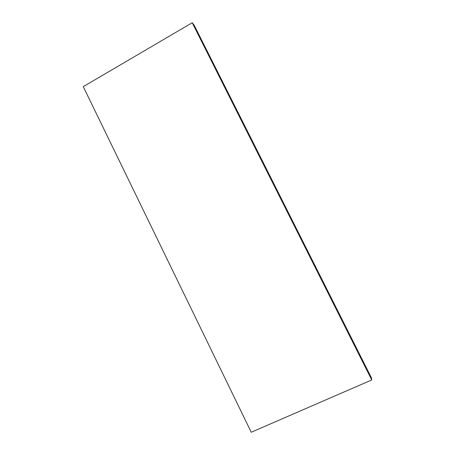 <?xml version="1.0" encoding="UTF-8"?>
<svg xmlns="http://www.w3.org/2000/svg" width="455" height="455" viewBox="0 0 455 455"><rect width="100%" height="100%" fill="white"/><g stroke="black" fill="none" stroke-linecap="round" stroke-linejoin="round"><path stroke-width="0.68" d="M194.097 25.053L192.209 22.75L83.265 86.649L251.245 432.25L371.735 379.942L192.209 22.75L194.097 25.053L371.405 377.775L371.735 379.942L371.405 377.775L194.097 25.053M192.209 22.75L371.735 379.942L251.245 432.25L83.265 86.649L192.209 22.75"/></g></svg>
